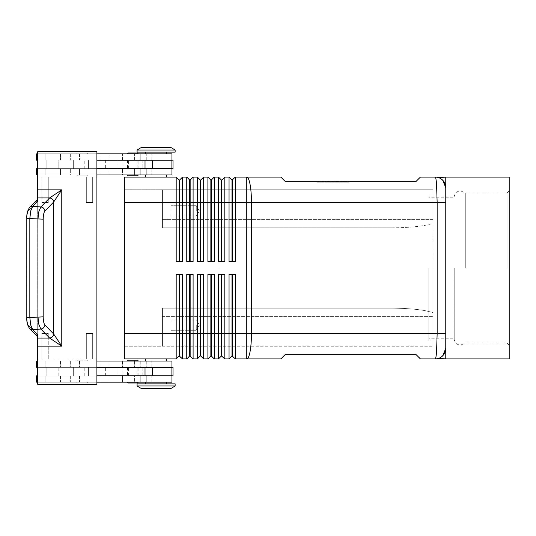 <?xml version="1.0" encoding="UTF-8"?>
<svg xmlns="http://www.w3.org/2000/svg" width="536" height="536" viewBox="0 0 536 536"><rect width="100%" height="100%" fill="white"/><g stroke="black" fill="none" stroke-linecap="round" stroke-linejoin="round"><path stroke-width="0.4" stroke-dasharray="2.68 2.01" d="M454.227 268L454.227 338.792L454.227 268M138.127 361.03A0.844 0.844 0 0 0 137.283 360.185L128.406 360.185A0.844 0.844 0 0 0 127.555 361.03L138.127 361.03L127.555 361.03M128.406 383.019L137.283 383.019A0.844 0.844 0 0 0 138.127 382.175L127.555 382.175L138.127 382.175M171.962 375.83L45.098 375.83L171.962 375.83L171.962 382.175L36.642 382.175L171.962 382.175L140.244 382.175L140.244 375.83L171.962 375.83L37.694 375.83L88.44 375.83L88.44 367.374L46.156 367.374L46.156 375.83L46.156 367.374L159.004 367.374L37.694 367.374L46.156 367.374L46.156 375.83L46.156 367.374L37.694 367.374L171.962 367.374L36.642 367.374L100.071 367.374L37.694 367.374L37.694 375.83L45.627 375.83L45.098 375.83L45.098 382.175L151.876 382.175L140.244 382.175L140.244 375.83L146.261 375.83L146.261 382.175L146.261 375.83L134.603 375.83L134.603 382.175L134.603 375.83L122.463 375.83L122.463 382.175L122.463 375.83L109.143 375.83L109.143 382.175L109.143 375.83L45.098 375.83L45.098 382.175L100.071 382.175L100.071 375.83L100.071 382.175L36.642 382.175L36.642 375.83L62.082 375.83L36.642 375.83L37.694 375.83L37.694 367.374L37.694 375.83L88.44 375.83L88.44 367.374L88.44 375.83L96.902 375.83L96.902 367.374L88.44 367.374L88.44 375.83L159.004 375.83L37.694 375.83L37.694 367.374M171.962 367.374L171.962 361.03L36.642 361.03L171.962 361.03L36.642 361.03L36.642 367.374L173.014 367.374L45.627 367.374L73.64 367.374L73.64 375.83L73.64 367.374L173.014 367.374L173.014 375.83L37.694 375.83M166.676 382.175L166.676 383.87L145.531 383.87L145.531 382.175L166.676 382.175L145.531 382.175M87.381 361.03A0.844 0.844 0 0 0 86.537 360.185L77.66 360.185A0.844 0.844 0 0 0 76.816 361.03L87.381 361.03A0.844 0.844 0 0 0 86.537 360.185L77.66 360.185A0.844 0.844 0 0 0 76.816 361.03L87.381 361.03M86.537 383.019A0.844 0.844 0 0 0 87.381 382.175L76.816 382.175A0.844 0.844 0 0 0 77.66 383.019L86.537 383.019A0.844 0.844 0 0 0 87.381 382.175L76.816 382.175A0.844 0.844 0 0 0 77.66 383.019L86.537 383.019M138.127 174.97A0.844 0.844 0 0 1 137.283 175.815L128.406 175.815A0.844 0.844 0 0 1 127.555 174.97L138.127 174.97L127.555 174.97M137.283 152.981L128.406 152.981L137.283 152.981A0.844 0.844 0 0 1 138.127 153.825L127.555 153.825L138.127 153.825M171.962 160.17L140.244 160.17L140.244 153.825L140.244 160.17L151.876 160.17L151.876 153.825L151.876 160.17L45.098 160.17L45.098 153.825L60.501 153.825L60.501 160.17L60.501 153.825L70.31 153.825L70.31 160.17L70.31 153.825L100.071 153.825L100.071 160.17L100.071 153.825L79.542 153.825L79.542 160.17L79.542 153.825L36.642 153.825L36.642 160.17L62.082 160.17L58.839 160.17L58.839 168.626L58.839 160.17L105.358 160.17L45.098 160.17L171.962 160.17L37.694 160.17L46.156 160.17L46.156 168.626L88.44 168.626L88.44 160.17L46.156 160.17L88.44 160.17L88.44 168.626L46.156 168.626L46.156 160.17L46.156 168.626L37.694 168.626L171.962 168.626L36.642 168.626L171.962 168.626L37.694 168.626L46.156 168.626L46.156 160.17L37.694 160.17L37.694 168.626L37.694 160.17L45.627 160.17L36.642 160.17L100.071 160.17L45.098 160.17L45.098 153.825L171.962 153.825L36.642 153.825L171.962 153.825L171.962 160.17L37.694 160.17L37.694 168.626L105.358 168.626L36.642 168.626L36.642 174.97L171.962 174.97L45.098 174.97L45.098 168.626L45.098 174.97L100.071 174.97L36.642 174.97L79.542 174.97L79.542 168.626L79.542 174.97L100.071 174.97L100.071 168.626L100.071 174.97L70.31 174.97L70.31 168.626L70.31 174.97L60.501 174.97L60.501 168.626L60.501 174.97L45.098 174.97L109.143 174.97L109.143 168.626L109.143 174.97L122.463 174.97L122.463 168.626L122.463 174.97L134.603 174.97L134.603 168.626L134.603 174.97L151.876 174.97L146.261 174.97L146.261 168.626L146.261 174.97L140.244 174.97L140.244 168.626L140.244 174.97L171.962 174.97L171.962 168.626M166.676 153.825L156.103 153.825L166.676 153.825L166.676 152.13L145.531 152.13L145.531 153.825L166.676 153.825L145.531 153.825M145.531 152.13L166.676 152.13M87.381 174.97A0.844 0.844 0 0 1 86.537 175.815L77.66 175.815A0.844 0.844 0 0 1 76.816 174.97L87.381 174.97A0.844 0.844 0 0 1 86.537 175.815L77.66 175.815A0.844 0.844 0 0 1 76.816 174.97L87.381 174.97M86.537 152.981A0.844 0.844 0 0 1 87.381 153.825L76.816 153.825A0.844 0.844 0 0 1 77.66 152.981L86.537 152.981A0.844 0.844 0 0 1 87.381 153.825L76.816 153.825A0.844 0.844 0 0 1 77.66 152.981L86.537 152.981M438.756 177.697L441.001 178.816M439.004 177.791A10.573 10.573 0 0 1 442.843 180.351M229.046 358.919L232.008 355.958L232.008 274.345L235.391 274.345L235.391 333.546L246.768 333.546L246.768 358.919L280.851 358.919L285.078 354.691L416.171 354.691L420.398 358.919L435.198 358.919C435.735 358.805 436.197 356.326 436.579 351.489L437.155 333.546L437.155 202.454L436.579 184.511C436.197 179.674 435.735 177.195 435.198 177.081L420.398 177.081L416.171 181.309L285.078 181.309L280.851 177.081L246.768 177.081L246.768 202.454L235.391 202.454L235.391 261.655L229.046 261.655L229.046 177.081L232.008 180.042L232.008 261.655L229.046 261.655L232.43 261.655L232.43 180.042L235.391 177.081L235.391 202.454L224.819 202.454L224.819 261.655L218.474 261.655L218.474 177.081L221.435 180.042L221.435 261.655L218.474 261.655L221.857 261.655L221.857 180.042L224.819 177.081L224.819 202.454L214.246 202.454L214.246 261.655L207.901 261.655L207.901 177.081L210.862 180.042L210.862 261.655L207.901 261.655L211.285 261.655L211.285 180.042L214.246 177.081L214.246 202.454L203.673 202.454L203.673 261.655L197.328 261.655L197.328 177.081L200.29 180.042L200.29 261.655L197.328 261.655L200.712 261.655L200.712 180.042L203.673 177.081L203.673 202.454L193.101 202.454L193.101 261.655L186.763 261.655L186.763 177.081L189.717 180.042L189.717 261.655L186.763 261.655L190.146 261.655L190.146 180.042L193.101 177.081L193.101 202.454L182.528 202.454L182.528 261.655L176.19 261.655L176.19 177.081L179.151 180.042L179.151 261.655L176.19 261.655L179.573 261.655L179.573 180.042L182.528 177.081L182.528 202.454L124.386 202.454L124.386 333.546L124.386 189.771L124.386 346.229L162.441 346.229L162.441 308.173L391.474 308.173C404.519 308.213 415.728 309.038 425.102 310.652L433.081 312.535L433.081 346.229L433.081 223.465L433.081 312.535L425.102 310.652C415.728 309.038 404.519 308.213 391.474 308.173L162.441 308.173L162.441 346.229L162.441 325.091L162.441 346.229L433.081 346.229L124.386 346.229L124.386 333.546L162.441 333.546L162.441 308.173L162.441 333.546L170.904 333.546L170.904 316.629L170.904 333.546L170.904 325.091L170.904 333.546L124.386 333.546L176.19 333.546L176.19 274.345L182.528 274.345L182.528 358.919L186.763 358.919L186.763 274.345L193.101 274.345L193.101 358.919L197.328 358.919L197.328 274.345L203.673 274.345L200.712 274.345L200.712 355.958L203.673 358.919L207.901 358.919L207.901 274.345L214.246 274.345L211.285 274.345L211.285 355.958L214.246 358.919L218.474 358.919L218.474 274.345L224.819 274.345L221.857 274.345L221.857 355.958L224.819 358.919L229.046 358.919L229.046 274.345L235.391 274.345L232.43 274.345L232.43 355.958L235.391 358.919L246.768 358.919A25.373 4.69 90 0 0 250.084 351.489A25.373 4.69 90 0 0 251.458 333.546L445.771 333.546L445.771 268L445.771 348.346A10.573 10.573 0 0 1 445.704 349.519M445.771 177.081L445.771 358.919M124.386 202.454L162.441 202.454L162.441 189.771L162.441 225.348L162.441 189.771L433.081 189.771L433.081 219.371L433.081 189.771L162.441 189.771L162.441 227.827L391.474 227.827L162.441 227.827L162.441 225.348L162.441 227.827L391.474 227.827L162.441 227.827L162.441 202.454L162.441 210.909L162.441 202.454L162.441 210.909L162.441 202.454L124.386 202.454L124.386 177.081L176.19 177.081M182.528 177.081L186.763 177.081M193.101 177.081L197.328 177.081M203.673 177.081L207.901 177.081M214.246 177.081L218.474 177.081M235.391 177.081L246.768 177.081A25.373 4.69 90 0 1 250.084 184.511A25.373 4.69 90 0 1 251.458 202.454L246.768 202.454L246.768 333.546L251.458 333.546L251.458 202.454L445.771 202.454L445.771 187.654M224.819 177.081L229.046 177.081M186.763 358.919L189.717 355.958L189.717 333.546L176.19 333.546L176.19 358.919L179.151 355.958L179.151 274.345L182.528 274.345L179.573 274.345L179.573 355.958L182.528 358.919M176.19 358.919L124.386 358.919L124.386 333.546M218.474 358.919L221.435 355.958L221.435 274.345L224.819 274.345L224.819 358.919M207.901 358.919L210.862 355.958L210.862 274.345L214.246 274.345L214.246 333.546L235.391 333.546L235.391 358.919M197.328 358.919L200.29 355.958L200.29 274.345L203.673 274.345L203.673 333.546L214.246 333.546L214.246 358.919M189.717 355.958L190.146 355.958L189.717 274.345L193.101 274.345L190.146 274.345L190.146 333.546L203.673 333.546L203.673 358.919M175.131 150.02L137.075 150.02L175.131 150.02L137.075 150.02L137.075 152.13L175.131 152.13L137.075 152.13L175.131 152.13L175.131 150.02M170.904 147.48L141.303 147.48M145.531 177.081L166.676 177.081L166.676 174.97L145.531 174.97L166.676 174.97L145.531 174.97L145.531 177.081L166.676 177.081M145.531 174.97L166.676 174.97M145.531 361.03L156.103 361.03L145.531 361.03L145.531 358.919L166.676 358.919L166.676 361.03L145.531 361.03L166.676 361.03M175.131 385.98L170.904 388.52L141.303 388.52L137.075 385.98L137.075 383.87L175.131 383.87L175.131 385.98L137.075 385.98M175.131 383.87L137.075 383.87L175.131 383.87M145.531 358.919L166.676 358.919M391.474 227.827C404.519 227.787 415.728 226.963 425.102 225.348L433.081 223.465L433.081 219.371L433.081 223.465L425.102 225.348C415.728 226.963 404.519 227.787 391.474 227.827M196.276 210.909L196.276 205.71L196.276 210.909M170.904 210.909L170.904 219.371L170.904 210.909M196.276 325.091L196.276 330.29L196.276 325.091M77.66 175.815L86.537 175.815L77.66 175.815M145.531 383.87L166.676 383.87M43.188 316.836C43.262 320.897 43.838 323.617 44.924 324.99L53.66 333.988L61.774 346.149L49.64 338.062L40.87 329.03L38.867 324.461L37.935 316.836L37.935 219.164L38.867 211.539L40.87 206.97A4.228 3.893 -135.8 0 1 43.624 208.263A4.228 3.893 -135.8 0 1 44.924 211.01C43.838 212.383 43.262 215.104 43.188 219.164L43.188 316.836L26.8 317.573L26.8 218.427L29.828 218.427L29.828 317.573L30.76 325.191L32.763 329.767A4.228 3.893 -44.2 0 1 29.768 328.709A4.228 3.893 -44.2 0 1 29.735 328.675A4.228 3.893 -44.2 0 1 29.728 328.669A4.228 3.893 -44.2 0 1 28.703 325.721A4.228 3.893 -44.2 0 0 29.654 328.595L29.735 328.675M44.924 324.99A4.228 3.893 -44.2 0 1 43.624 327.737A4.228 3.893 -44.2 0 1 40.87 329.03L32.763 329.767L37.694 334.846L37.694 384.292L96.902 384.292L96.902 151.708L96.902 384.292L37.694 384.292L96.902 384.292L96.902 358.919L48.267 358.919L48.267 333.546L48.267 358.919L86.329 358.919L48.267 358.919L48.267 333.546L41.929 333.546L41.929 358.919L37.694 358.919L37.694 177.081L48.267 177.081L37.694 177.081L37.694 151.708L96.902 151.708L96.902 358.919L86.329 358.919L86.329 333.546L92.668 333.546L92.668 358.919L92.668 333.546L86.329 333.546L86.329 358.919L86.329 333.546L86.329 358.919L41.929 358.919L41.929 333.546L41.929 358.919L37.694 358.919L37.694 177.081L41.929 177.081L41.929 202.454L41.929 177.081L41.929 202.454L48.267 202.454L48.267 177.081L96.902 177.081L92.668 177.081L92.668 202.454L86.329 202.454L86.329 177.081L48.267 177.081L48.267 202.454L41.929 202.454L41.929 177.081L37.694 177.081L37.694 151.708L96.902 151.708L37.694 151.708L37.694 201.154L32.763 206.233L40.87 206.97L49.64 197.938L61.774 189.851L53.66 202.012L44.924 211.01M49.607 197.972A4.228 3.893 -135.8 0 1 52.361 199.265A4.228 3.893 -135.8 0 1 53.66 202.012L53.66 333.988A4.228 3.893 -44.2 0 1 52.361 336.735A4.228 3.893 -44.2 0 1 49.607 338.028M29.735 207.325L29.654 207.405A4.228 3.893 -135.8 0 0 28.703 210.28A4.228 3.893 -135.8 0 1 29.728 207.332A4.228 3.893 -135.8 0 1 29.735 207.325A4.228 3.893 -135.8 0 1 29.768 207.291A4.228 3.893 -135.8 0 1 32.763 206.233L30.76 210.809L29.828 218.427L43.188 219.164M37.694 334.846L37.694 200.524L37.694 335.476L36.763 334.015A4.228 3.893 -44.2 0 0 37.694 336.869L37.694 336.869A4.228 3.893 -44.2 0 1 36.763 334.015L37.694 335.476L37.694 336.869L37.694 334.846M37.694 199.124L37.694 199.131A4.228 3.893 -135.8 0 0 36.763 201.985A4.228 3.893 -135.8 0 1 37.694 199.131L37.694 200.524L36.763 201.985L28.703 210.28C27.617 211.653 27.041 214.367 26.974 218.427L26.974 317.573C27.041 321.634 27.617 324.347 28.703 325.721L36.763 334.015L28.703 325.721C27.617 324.347 27.041 321.634 26.974 317.573L26.974 218.427C27.041 214.367 27.617 211.653 28.703 210.28L37.694 200.524L37.694 199.124L29.728 207.332M428.854 268L428.854 340.903L428.854 268M445.034 352.219A10.573 10.573 0 0 1 438.75 358.303M442.676 355.824C437.778 359.167 437.778 359.167 442.676 355.824C437.778 359.167 437.778 359.167 442.676 355.824M509.2 177.081L509.2 358.919M507.083 268L507.083 192.98L507.083 268M465.295 268L465.295 192.98L465.295 268M433.081 268L433.081 340.903L433.081 268M442.696 180.197L444.753 183.138M444.867 183.379L445.617 185.885M37.694 197.938L49.64 197.938A4.228 3.879 -135 0 1 53.68 201.985M53.68 334.015A4.228 3.879 -45 0 1 49.64 338.062L37.694 338.062M41.929 333.546L48.267 333.546L48.267 358.919L37.694 358.919L37.694 384.292L37.694 358.919L41.929 358.919L41.929 333.546M86.329 177.081L86.329 202.454L86.329 177.081L48.267 177.081L48.267 202.454L48.267 177.081L86.329 177.081L86.329 202.454L92.668 202.454L92.668 177.081L92.668 202.454L92.668 177.081L86.329 177.081M152.599 160.17L45.627 160.17L73.64 160.17L73.64 168.626L84.212 168.626L73.64 168.626L73.64 160.17L73.64 168.626L73.64 160.17L84.212 160.17L84.212 168.626L118.041 168.626L84.212 168.626L84.212 160.17L118.041 160.17L118.041 168.626L123.012 168.626L118.041 168.626L118.041 160.17L123.012 160.17L123.012 168.626L142.844 168.626L123.012 168.626L123.012 160.17L142.844 160.17L142.844 168.626L173.014 168.626L142.844 168.626L142.844 160.17L173.014 160.17L173.014 168.626L88.44 168.626L96.902 168.626L96.902 160.17L152.599 160.17L152.599 168.626M96.902 160.17L88.44 160.17L88.44 168.626L88.44 160.17L96.902 160.17L96.902 168.626M96.902 177.081L92.668 177.081L96.902 177.081M92.668 358.919L92.668 333.546L92.668 358.919M76.816 382.175L87.381 382.175L76.816 382.175M96.902 382.175L37.694 382.175M45.098 361.03L45.098 367.374L45.098 361.03M37.694 361.03L96.902 361.03M84.909 153.825L76.816 153.825L84.909 153.825M128.406 175.815L137.283 175.815M96.902 153.825L37.694 153.825M37.694 174.97L96.902 174.97M170.904 325.091L170.904 330.29L170.904 325.091M391.474 308.173L162.441 308.173L391.474 308.173M219.11 227.827L219.11 308.173L219.11 227.827M124.386 189.771L162.441 189.771L124.386 189.771M141.303 388.52L170.904 388.52L141.303 388.52M190.146 355.958L193.101 358.919M232.008 355.958L232.43 355.958M232.008 274.345L232.43 274.345M221.435 355.958L221.857 355.958M221.435 274.345L221.857 274.345M210.862 355.958L211.285 355.958M210.862 274.345L211.285 274.345M200.29 355.958L200.712 355.958M200.29 274.345L200.712 274.345M189.717 274.345L190.146 274.345M179.151 355.958L179.573 355.958M179.151 274.345L179.573 274.345M235.391 261.655L232.43 261.655L235.391 261.655M224.819 261.655L221.857 261.655L224.819 261.655M214.246 261.655L211.285 261.655L214.246 261.655M203.673 261.655L200.712 261.655L203.673 261.655M193.101 261.655L190.146 261.655L193.101 261.655M232.008 180.042L232.43 180.042M232.008 261.655L232.43 261.655M221.435 180.042L221.857 180.042M221.435 261.655L221.857 261.655M210.862 180.042L211.285 180.042M210.862 261.655L211.285 261.655M200.29 180.042L200.712 180.042M200.29 261.655L200.712 261.655M189.717 180.042L190.146 180.042M189.717 261.655L190.146 261.655M182.528 261.655L179.573 261.655L182.528 261.655M179.151 180.042L179.573 180.042M179.151 261.655L179.573 261.655M328.535 181.309L340.923 181.309L332.226 181.309L332.226 182.16L340.923 182.16L325.647 182.16L332.226 182.16L332.226 181.309L328.535 181.309L328.535 182.16M334.343 181.309L334.343 182.16L334.343 181.309M338.035 181.309L338.035 182.16M337.472 181.309L328.039 181.309L337.472 181.309L337.472 182.16L329.097 182.16L337.472 182.16L337.472 181.309M334.873 181.309L329.097 181.309L329.097 182.16L343.362 182.16L328.039 182.16L329.097 182.16L329.097 181.309L342.303 181.309L323.208 181.309L339.12 181.309L339.12 182.16L334.873 182.16L339.12 182.16L339.12 181.309L334.873 181.309L334.873 182.16M347.918 181.309L333.285 181.309L347.918 181.309L347.918 182.16L333.285 182.16L347.918 182.16M317.433 181.309L349.137 181.309L333.285 181.309L333.285 182.16L349.137 182.16L317.433 182.16L333.285 182.16L333.285 181.309L333.285 182.16L333.285 181.309L317.433 181.309L317.433 182.16M349.137 181.309L349.137 182.16M318.652 181.309L318.652 182.16M327.315 181.309L339.864 181.309L327.315 181.309L327.315 182.16L340.923 182.16L327.315 182.16M339.864 181.309L340.923 181.309L339.864 181.309L339.864 182.16M342.94 181.309L338.41 181.309L342.94 181.309L342.94 182.16L342.94 181.309M324.267 182.16L323.208 182.16L324.267 182.16L324.267 181.309L324.267 182.16M338.41 181.309L338.41 182.16M329.097 181.309L328.039 181.309L329.097 181.309L329.097 182.16L329.097 181.309M37.694 160.17L37.694 168.626M171.62 375.83L159.004 375.83L171.62 375.83M82.102 375.83L105.358 375.83L82.102 375.83M96.902 375.83L96.902 367.374M73.64 375.83L73.64 367.374L73.64 375.83M132.841 367.374L127.555 367.374L132.841 367.374M132.841 375.83L127.555 375.83L132.841 375.83M132.841 168.626L127.555 168.626L132.841 168.626M132.841 160.17L127.555 160.17L132.841 160.17M70.31 375.83L70.31 382.175L70.31 375.83M79.542 361.03L79.542 367.374L79.542 361.03M146.261 361.03L146.261 367.374L146.261 361.03M146.261 160.17L146.261 153.825L146.261 160.17M70.31 361.03L70.31 367.374L70.31 361.03M79.542 375.83L79.542 382.175L79.542 375.83M37.694 189.851L61.774 189.851L61.774 346.149L37.694 346.149M142.844 375.83L142.844 367.374L142.844 375.83M123.012 375.83L123.012 367.374L123.012 375.83M118.041 375.83L118.041 367.374L118.041 375.83M84.212 375.83L84.212 367.374L84.212 375.83M60.501 375.83L60.501 382.175L60.501 375.83M60.501 361.03L60.501 367.374L60.501 361.03M109.143 361.03L109.143 367.374L109.143 361.03M122.463 361.03L122.463 367.374L122.463 361.03M134.603 361.03L134.603 367.374L134.603 361.03M109.143 160.17L109.143 153.825L109.143 160.17M122.463 160.17L122.463 153.825L122.463 160.17M134.603 160.17L134.603 153.825L134.603 160.17M162.441 316.629L433.081 316.629L162.441 316.629M433.081 219.371L162.441 219.371L433.081 219.371M330.055 181.309L330.055 182.16M328.226 181.309L328.226 182.16M325.788 181.309L325.788 182.16L325.788 181.309M326.705 181.309L326.705 182.16L326.705 181.309M336.514 181.309L336.514 182.16M338.343 181.309L338.343 182.16M340.782 181.309L340.782 182.16M322.746 181.309L322.746 182.16M320.91 181.309L320.91 182.16M342.303 181.309L342.303 182.16L342.303 181.309M171.902 160.17L171.902 168.626M145.015 160.17L145.015 168.626M171.902 375.83L171.902 367.374M152.599 375.83L152.599 367.374M145.015 375.83L145.015 367.374M509.2 345.13L507.083 343.02L465.295 343.02L460.571 345.13C456.726 344.748 454.608 342.631 454.227 338.792L428.854 338.792M509.2 190.87L507.083 192.98L465.295 192.98L460.571 190.87C456.726 191.251 454.608 193.369 454.227 197.208L428.854 197.208M58.839 375.83L58.839 367.374L58.839 375.83M100.071 361.03L100.071 367.374L100.071 361.03M140.244 361.03L140.244 367.374L140.244 361.03M105.358 160.17L105.358 168.626L105.358 160.17M196.276 205.71L170.904 205.71L196.276 205.71L199.399 210.909L196.276 216.109L199.399 210.909L196.276 205.71M170.904 202.454L162.441 202.454L170.904 202.454M196.276 319.892L170.904 319.892L196.276 319.892L199.399 325.091L196.276 330.29L199.399 325.091L196.276 319.892M105.358 375.83L105.358 367.374L105.358 375.83M433.081 340.903L428.854 340.903M433.081 195.097L428.854 195.097M29.728 328.669L37.694 336.876M151.876 382.175L151.876 375.83L151.876 382.175M151.876 367.374L151.876 361.03L151.876 367.374M151.876 168.626L151.876 174.97L151.876 168.626M162.441 219.371L170.904 219.371L162.441 219.371M170.904 216.109L196.276 216.109L170.904 216.109M170.904 330.29L196.276 330.29L170.904 330.29M330.203 181.309L330.203 182.16M325.647 181.309L325.647 182.16M336.374 181.309L336.374 182.16M340.923 181.309L340.923 182.16L340.923 181.309M338.531 181.309L338.531 182.16M328.039 181.309L328.039 182.16L328.039 181.309M320.769 181.309L320.769 182.16M343.362 181.309L343.362 182.16L343.362 181.309M323.208 181.309L323.208 182.16M127.555 367.374L127.555 375.83L127.555 367.374M128.613 375.83L128.613 367.374L128.613 375.83M137.075 375.83L137.075 367.374L137.075 375.83M138.127 375.83L138.127 367.374L138.127 375.83M138.127 168.626L138.127 160.17L138.127 168.626M137.075 160.17L137.075 168.626L137.075 160.17M128.613 168.626L128.613 160.17L128.613 168.626M127.555 160.17L127.555 168.626L127.555 160.17"/><path stroke-width="0.8" d="M138.127 361.03A0.844 0.844 0 0 0 137.283 360.185L128.406 360.185A0.844 0.844 0 0 0 127.555 361.03M128.406 383.019A0.844 0.844 0 0 1 127.555 382.175A0.844 0.844 0 0 0 128.406 383.019L137.283 383.019A0.844 0.844 0 0 0 138.127 382.175M128.406 175.815L137.283 175.815L128.406 175.815A0.844 0.844 0 0 1 127.555 174.97M137.283 152.981L128.406 152.981A0.844 0.844 0 0 0 127.555 153.825A0.844 0.844 0 0 1 128.406 152.981L137.283 152.981A0.844 0.844 0 0 1 138.127 153.825M445.617 185.885L445.771 187.654A10.573 10.573 0 0 0 435.198 177.081A10.573 10.573 0 0 1 439.004 177.791M124.386 333.546L124.386 358.919L176.19 358.919L179.151 355.958L182.528 358.919L182.528 274.345L176.19 274.345L176.19 333.546L124.386 333.546L124.386 177.081L176.19 177.081L176.19 261.655L182.528 261.655L182.528 177.081L186.763 177.081L186.763 261.655L193.101 261.655L193.101 177.081L197.328 177.081L197.328 261.655L203.673 261.655L203.673 177.081L207.901 177.081L207.901 261.655L214.246 261.655L214.246 177.081L218.474 177.081L218.474 261.655L224.819 261.655L224.819 177.081L229.046 177.081L229.046 261.655L235.391 261.655L235.391 202.454L246.768 202.454L246.768 177.081L280.851 177.081L285.078 181.309L416.171 181.309L420.398 177.081L435.198 177.081C435.735 177.195 436.197 179.674 436.579 184.511L437.155 202.454L445.771 202.454L445.771 177.081L509.2 177.081L509.2 358.919L445.771 358.919L445.771 187.654L442.676 180.176C437.745 176.813 437.745 176.813 442.676 180.176L442.696 180.197M441.001 178.816L442.676 180.176M232.008 274.345L232.008 355.958L235.391 358.919L280.851 358.919L285.078 354.691L416.171 354.691L420.398 358.919L435.198 358.919A10.573 10.573 0 0 0 442.676 355.824L445.771 348.346L442.676 355.824A10.573 10.573 0 0 0 445.771 348.346L445.771 333.546L437.155 333.546L436.579 351.489C436.197 356.326 435.735 358.805 435.198 358.919A10.573 10.573 0 0 0 438.75 358.303L445.771 358.919M179.151 261.655L179.151 180.042L179.573 180.042L179.573 261.655M176.19 177.081L179.151 180.042M235.391 358.919L235.391 333.546L246.768 333.546L246.768 358.919A25.373 4.69 90 0 0 250.084 351.489A25.373 4.69 90 0 0 251.458 333.546L246.768 333.546L246.768 202.454L437.155 202.454L437.155 333.546L251.458 333.546L251.458 202.454A25.373 4.69 90 0 0 250.084 184.511A25.373 4.69 90 0 0 246.768 177.081L235.391 177.081L235.391 202.454L232.43 202.454L232.43 261.655M189.717 261.655L189.717 180.042L190.146 180.042L190.146 261.655M186.763 177.081L189.717 180.042M200.29 261.655L200.29 180.042L200.712 180.042L200.712 261.655M197.328 177.081L200.29 180.042M210.862 261.655L210.862 180.042L211.285 180.042L211.285 261.655M207.901 177.081L210.862 180.042M221.435 261.655L221.435 180.042L221.857 180.042L221.857 261.655M218.474 177.081L221.435 180.042M232.43 180.042L232.43 202.454L232.008 202.454L232.008 180.042L235.391 177.081M229.046 177.081L232.008 180.042M179.573 355.958L179.573 274.345M179.151 274.345L179.151 333.546L176.19 333.546L176.19 358.919M189.717 274.345L189.717 355.958L193.101 358.919L193.101 274.345L186.763 274.345L186.763 333.546L179.151 333.546L179.151 355.958M221.435 274.345L221.435 355.958L224.819 358.919L224.819 274.345L218.474 274.345L218.474 358.919L214.246 358.919L214.246 274.345L207.901 274.345L207.901 358.919L203.673 358.919L203.673 274.345L197.328 274.345L197.328 358.919L193.101 358.919M224.819 358.919L229.046 358.919L229.046 333.546L221.857 333.546L221.857 274.345M182.528 358.919L186.763 358.919L186.763 333.546L190.146 333.546L190.146 274.345M190.146 355.958L190.146 333.546L200.29 333.546L200.29 355.958L197.328 358.919M200.29 355.958L200.712 355.958L200.712 274.345M200.712 355.958L203.673 358.919M210.862 274.345L210.862 355.958L211.285 355.958L211.285 274.345M211.285 355.958L214.246 358.919M221.857 355.958L221.857 333.546L200.29 333.546L200.29 274.345M232.43 355.958L232.43 274.345M175.131 150.02L170.904 147.48L175.131 150.02L175.131 152.13L137.075 152.13L137.075 150.02L175.131 150.02M141.303 147.48L137.075 150.02L141.303 147.48L170.904 147.48M166.676 177.081L166.676 174.97M145.531 174.97L145.531 177.081M175.131 385.98L170.904 388.52L141.303 388.52L137.075 385.98L175.131 385.98L175.131 383.87L137.075 383.87L137.075 385.98M166.676 358.919L166.676 361.03M145.531 361.03L145.531 358.919M166.676 153.825L166.676 152.13M145.531 152.13L145.531 153.825M171.962 160.17L171.962 153.825L96.902 153.825M138.127 174.97A0.844 0.844 0 0 1 137.283 175.815M166.676 382.175L166.676 383.87M145.531 383.87L145.531 382.175M96.902 361.03L171.962 361.03L171.962 367.374M43.188 219.164L26.8 218.427L26.8 317.573L29.828 317.573L29.828 218.427L30.76 210.809L32.763 206.233L37.694 201.154L37.694 197.938L49.64 197.938L40.87 206.97L38.867 211.539L37.935 219.164L37.935 316.836L38.867 324.461L40.87 329.03L49.64 338.062L61.774 346.149L53.66 333.988L44.924 324.99C43.838 323.617 43.262 320.897 43.188 316.836L43.188 219.164C43.262 215.104 43.838 212.383 44.924 211.01L53.66 202.012L61.774 189.851L49.64 197.938A4.228 3.879 45 0 1 53.68 201.985M37.694 197.938L37.694 151.708L96.902 151.708L96.902 384.292L37.694 384.292L37.694 334.846L32.763 329.767L30.76 325.191L29.828 317.573L43.188 316.836M49.607 338.028A4.228 3.893 -44.2 0 0 52.361 336.735A4.228 3.893 -44.2 0 0 53.66 333.988L53.66 202.012A4.228 3.893 44.2 0 0 52.361 199.265A4.228 3.893 44.2 0 0 49.607 197.972M445.704 349.519A10.573 10.573 0 0 1 445.034 352.219M37.694 338.062L49.64 338.062A4.228 3.879 -45 0 0 53.68 334.015M96.902 375.83L173.014 375.83L173.014 367.374L96.902 367.374M96.902 160.17L173.014 160.17L173.014 168.626L96.902 168.626M137.283 360.185L128.406 360.185L137.283 360.185M37.694 367.374L36.642 367.374L36.642 361.03L37.694 361.03M37.694 375.83L36.642 375.83L36.642 382.175L37.694 382.175M171.962 375.83L171.962 382.175L96.902 382.175M37.694 160.17L36.642 160.17L36.642 153.825L37.694 153.825M37.694 174.97L36.642 174.97L36.642 168.626L37.694 168.626M96.902 174.97L171.962 174.97L171.962 168.626M232.008 355.958L229.046 358.919M229.046 274.345L229.046 333.546L235.391 333.546L235.391 274.345L229.046 274.345M221.435 355.958L218.474 358.919M210.862 355.958L207.901 358.919M189.717 355.958L186.763 358.919M232.008 261.655L232.008 202.454L124.386 202.454M221.857 180.042L224.819 177.081M211.285 180.042L214.246 177.081M200.712 180.042L203.673 177.081M190.146 180.042L193.101 177.081M179.573 180.042L182.528 177.081M442.843 180.351A10.573 10.573 0 0 1 445.771 187.654M37.694 346.149L61.774 346.149L61.774 189.851L37.694 189.851M44.924 211.01A4.228 3.893 44.2 0 0 43.624 208.263A4.228 3.893 44.2 0 0 40.87 206.97L32.763 206.233A4.228 3.893 -135.8 0 0 29.768 207.291A4.228 3.893 -135.8 0 0 29.735 207.325A4.228 3.893 -135.8 0 0 29.728 207.332A4.228 3.893 -135.8 0 0 29.654 207.405M29.654 328.595A4.228 3.893 -44.2 0 0 29.728 328.669A4.228 3.893 -44.2 0 0 29.735 328.675A4.228 3.893 -44.2 0 0 29.768 328.709A4.228 3.893 -44.2 0 0 32.763 329.767L40.87 329.03A4.228 3.893 -44.2 0 0 43.624 327.737A4.228 3.893 -44.2 0 0 44.924 324.99M145.015 375.83L145.015 367.374M152.599 375.83L152.599 367.374M171.902 375.83L171.902 367.374M145.015 160.17L145.015 168.626M152.599 160.17L152.599 168.626M171.902 160.17L171.902 168.626M438.75 177.697L445.771 177.081M29.735 207.325C27.53 210.34 26.552 214.038 26.807 218.427C26.552 214.038 27.53 210.34 29.735 207.325M29.735 328.675C27.53 325.66 26.552 321.962 26.807 317.573C26.552 321.962 27.53 325.66 29.735 328.675M29.728 207.332L37.694 199.124M37.694 336.876L29.728 328.669"/></g></svg>
